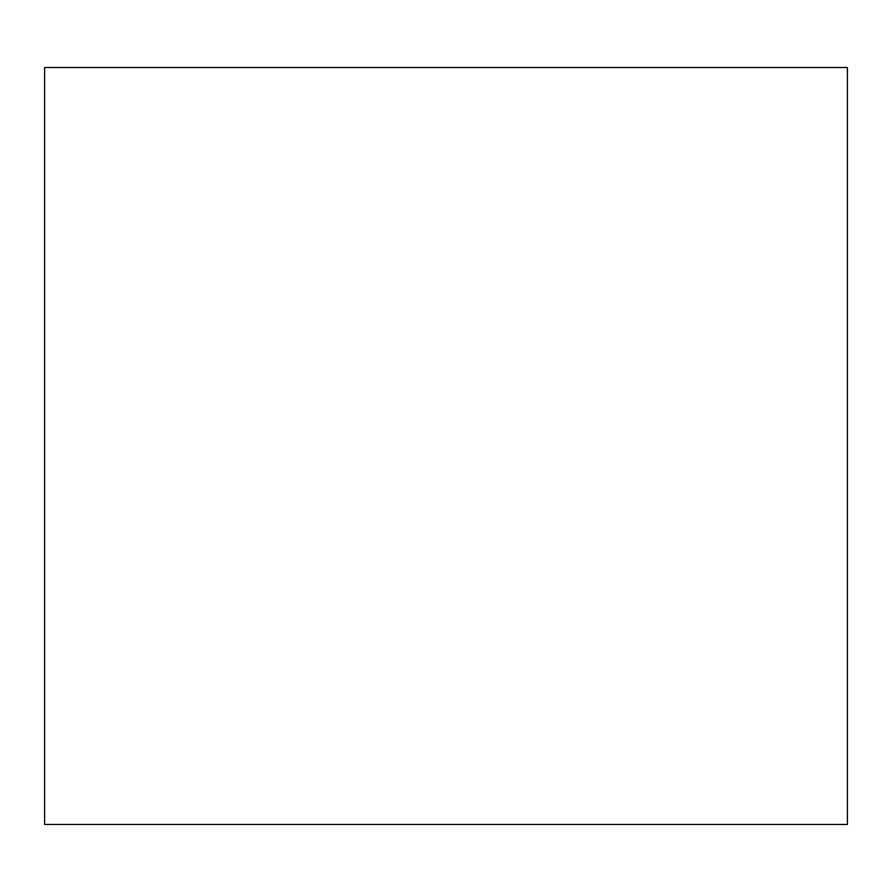 <?xml version="1.0" encoding="UTF-8"?>
<svg xmlns="http://www.w3.org/2000/svg" width="892" height="892" viewBox="0 0 892 892"><rect width="100%" height="100%" fill="white"/><g stroke="black" fill="none" stroke-linecap="round" stroke-linejoin="round"><path stroke-width="1.34" d="M44.6 824.464L44.6 67.536L847.4 67.536L847.4 824.464L44.6 824.464"/></g></svg>
